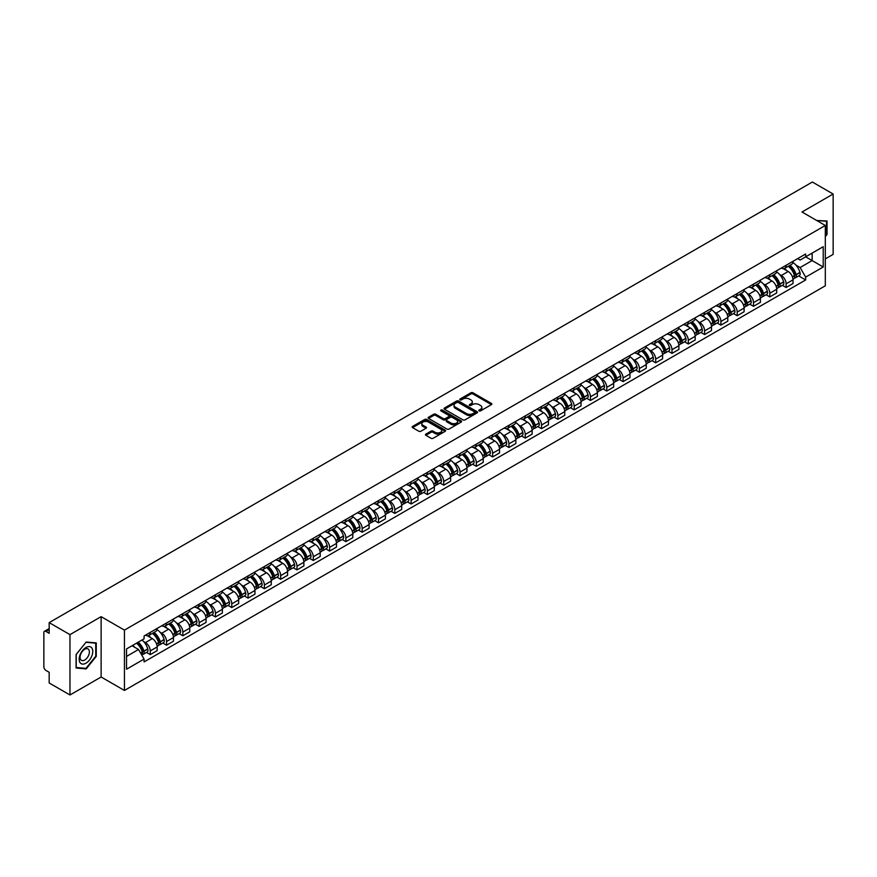 <?xml version="1.0" encoding="UTF-8"?>
<svg xmlns="http://www.w3.org/2000/svg" width="877" height="877" viewBox="0 0 877 877"><rect width="100%" height="100%" fill="white"/><g stroke="black" fill="none" stroke-linecap="round" stroke-linejoin="round"><path stroke-width="1.32" d="M479.083 410.907A1.02 0.581 0 0 0 480.519 410.907L491.416 404.615A1.447 0.833 0 0 0 491.844 404.023A1.447 0.833 0 0 0 491.416 403.431L472.955 392.775A1.447 0.833 0 0 0 470.905 392.775L459.997 399.068A1.02 0.581 0 0 0 461.434 399.89L462.848 399.079A4.648 2.686 0 0 1 469.414 399.079L470.949 399.967A4.648 2.686 0 0 1 472.308 401.863A4.648 2.686 0 0 1 470.949 403.76L469.546 404.571A1.02 0.581 0 0 0 470.982 405.404L472.385 404.593A4.648 2.686 0 0 1 478.952 404.593L480.497 405.481A4.648 2.686 0 0 1 481.857 407.367A4.648 2.686 0 0 1 480.497 409.263L479.083 410.085A1.02 0.581 0 0 0 479.083 410.907L479.083 410.085M425.86 434.115A1.447 0.833 0 0 0 425.444 434.707A1.447 0.833 0 0 0 425.86 435.299L431.045 438.292A1.447 0.833 0 0 0 433.095 438.292L445.198 431.298A1.447 0.833 0 0 0 445.626 430.706A1.447 0.833 0 0 0 445.198 430.114L426.737 419.458A1.447 0.833 0 0 0 424.687 419.458L412.574 426.441A1.447 0.833 0 0 0 412.157 427.033A1.447 0.833 0 0 0 412.574 427.625L418.833 431.243A1.447 0.833 0 0 0 420.883 431.243L426.069 428.25A1.447 0.833 0 0 0 426.496 427.658A1.447 0.833 0 0 0 426.069 427.066L422.966 425.279A3.881 2.236 0 0 1 421.826 423.69A3.881 2.236 0 0 1 424.227 421.618A3.881 2.236 0 0 1 428.458 422.1L440.616 429.127A3.881 2.236 0 0 1 441.745 430.706A3.881 2.236 0 0 1 439.355 432.778A3.881 2.236 0 0 1 435.124 432.295L433.095 431.122A1.447 0.833 0 0 0 431.045 431.122L425.86 434.115L425.86 435.299M124.435 630.114L101.129 616.663L69.974 634.641L49.178 622.626L812.354 182.021L833.15 194.025L802.006 212.004L825.312 225.466L124.435 630.114L124.435 690.451L825.312 285.803L825.312 225.466M462.946 419.875A1.447 0.833 0 0 0 464.996 419.875L477.11 412.881A1.447 0.833 0 0 0 477.526 412.289A1.447 0.833 0 0 0 477.11 411.697L458.638 401.03A1.447 0.833 0 0 0 456.588 401.03L444.486 408.024A1.447 0.833 0 0 0 444.058 408.616A1.447 0.833 0 0 0 444.486 409.208L462.946 419.875M441.35 411.127A1.02 0.581 0 0 1 442.381 411.269L461.138 422.1L449.046 429.083A1.447 0.833 0 0 1 446.996 429.083L428.535 418.417L433.709 415.446L433.709 414.24L428.535 417.233A1.447 0.833 0 0 0 428.108 417.825A1.447 0.833 0 0 0 428.535 418.417L428.535 417.233M433.709 415.446A1.447 0.833 0 0 1 435.759 415.446L435.759 414.24A1.447 0.833 0 0 0 433.709 414.24M435.759 414.24L443.247 418.57A1.447 0.833 0 0 0 445.308 418.57L448.739 416.586A1.447 0.833 0 0 0 449.167 415.994A1.447 0.833 0 0 0 448.739 415.402L440.945 410.896A1.02 0.581 0 0 1 442.381 410.063L461.149 420.905A1.447 0.833 0 0 1 461.576 421.497A1.447 0.833 0 0 1 461.149 422.089L461.149 420.905M69.974 634.641L69.974 694.979L49.178 682.975L49.178 672.297L45.944 670.423A2.96 1.71 -120 0 1 43.85 666.805L43.85 632.646A2.96 1.71 -120 0 1 44.464 631.297L49.178 628.568M825.312 258.89L833.15 254.374L833.15 194.025M69.974 694.979L101.129 677L124.435 690.451M49.178 622.626L49.178 633.315L45.944 631.44A2.96 1.71 -120 0 0 44.464 631.297M786.121 265.292A6.797 3.925 60 0 1 784.707 268.34L791.613 264.361A6.797 3.925 -120 0 0 793.016 261.302M779.576 274.479L781.308 275.488A6.797 3.925 60 0 1 786.121 283.819L793.016 279.829A6.797 3.925 -120 0 0 788.204 271.508L783.271 268.658M793.016 279.829L793.016 283.512L786.121 287.492L782.383 285.332M784.707 268.34A6.797 3.925 60 0 1 781.363 268.033M786.121 283.819L786.121 287.492M769.809 274.698A6.797 3.925 60 0 1 768.405 277.757L775.301 273.777A6.797 3.925 -120 0 0 776.715 270.719M766.07 294.749L769.809 296.908L776.715 292.929L776.715 289.246A6.797 3.925 -120 0 0 771.903 280.914L766.969 278.064M768.405 277.757A6.797 3.925 60 0 1 765.062 277.45M763.264 283.896L765.007 284.904A6.797 3.925 60 0 1 769.809 293.225L769.809 296.908M753.507 284.115A6.797 3.925 60 0 1 752.104 287.174L759 283.183A6.797 3.925 -120 0 0 760.403 280.136M749.769 304.166L753.507 306.325L760.403 302.335L760.403 298.662A6.797 3.925 -120 0 0 755.601 290.331L750.657 287.481M752.104 287.174A6.797 3.925 60 0 1 748.75 286.867M746.963 293.313L748.706 294.31A6.797 3.925 60 0 1 753.507 302.642L753.507 306.325M737.206 293.532A6.797 3.925 60 0 1 735.792 296.579L742.698 292.6A6.797 3.925 -120 0 0 744.102 289.553M733.468 313.571L737.206 315.731L744.102 311.752L744.102 308.068A6.797 3.925 -120 0 0 739.3 299.748L734.356 296.897M735.792 296.579A6.797 3.925 60 0 1 732.448 296.273M730.662 302.718L732.394 303.727A6.797 3.925 60 0 1 737.206 312.059L737.206 315.731M720.905 302.938A6.797 3.925 60 0 1 719.491 305.996L726.386 302.017A6.797 3.925 -120 0 0 727.8 298.958M717.156 322.988L720.905 325.148L727.8 321.168L727.8 317.485A6.797 3.925 -120 0 0 722.988 309.153L718.055 306.303M719.491 305.996A6.797 3.925 60 0 1 716.147 305.689M714.349 312.135L716.092 313.144A6.797 3.925 60 0 1 720.905 321.464L720.905 325.148M704.593 312.355A6.797 3.925 60 0 1 703.19 315.413L710.085 311.423A6.797 3.925 -120 0 0 711.499 308.375M700.855 332.405L704.593 334.565L711.499 330.574L711.499 326.902A6.797 3.925 -120 0 0 706.687 318.57L701.753 315.72M703.19 315.413A6.797 3.925 60 0 1 699.846 315.106M698.048 321.552L699.791 322.55A6.797 3.925 60 0 1 704.593 330.881L704.593 334.565M688.292 321.771A6.797 3.925 60 0 1 686.888 324.819L693.784 320.839A6.797 3.925 -120 0 0 695.187 317.792M684.553 341.811L688.292 343.97L695.187 339.991L695.187 336.308A6.797 3.925 -120 0 0 690.385 327.987L685.441 325.137M686.888 324.819A6.797 3.925 60 0 1 683.534 324.512M681.747 330.958L683.479 331.966A6.797 3.925 60 0 1 688.292 340.298L688.292 343.97M671.99 331.188A6.797 3.925 60 0 1 670.576 334.236L677.482 330.256A6.797 3.925 -120 0 0 678.886 327.198M668.241 351.228L671.99 353.387L678.886 349.408L678.886 345.724A6.797 3.925 -120 0 0 674.073 337.393L669.14 334.543M670.576 334.236A6.797 3.925 60 0 1 667.233 333.929M665.446 340.375L667.178 341.383A6.797 3.925 60 0 1 671.99 349.704L671.99 353.387M655.678 340.594A6.797 3.925 60 0 1 654.275 343.652L661.17 339.662A6.797 3.925 -120 0 0 662.584 336.615M651.94 360.644L655.678 362.804L662.584 358.825L662.584 355.141A6.797 3.925 -120 0 0 657.772 346.81L652.839 343.959M654.275 343.652A6.797 3.925 60 0 1 650.931 343.345M649.133 349.791L650.877 350.789A6.797 3.925 60 0 1 655.678 359.121L655.678 362.804M639.377 350.011A6.797 3.925 60 0 1 637.974 353.058L644.869 349.079A6.797 3.925 -120 0 0 646.272 346.031M635.639 370.05L639.377 372.21L646.272 368.23L646.272 364.547A6.797 3.925 -120 0 0 641.471 356.226L636.527 353.376M637.974 353.058A6.797 3.925 60 0 1 634.619 352.751M632.832 359.208L634.575 360.206A6.797 3.925 60 0 1 639.377 368.537L639.377 372.21M623.076 359.427A6.797 3.925 60 0 1 621.661 362.475L628.568 358.496A6.797 3.925 -120 0 0 629.971 355.437M619.337 379.467L623.076 381.627L629.971 377.647L629.971 373.964A6.797 3.925 -120 0 0 625.169 365.643L620.225 362.782M621.661 362.475A6.797 3.925 60 0 1 618.318 362.168M616.531 368.614L618.263 369.623A6.797 3.925 60 0 1 623.076 377.943L623.076 381.627M606.774 368.833A6.797 3.925 60 0 1 605.36 371.892L612.256 367.901A6.797 3.925 -120 0 0 613.67 364.854M603.025 388.884L606.774 391.043L613.67 387.064L613.67 383.381A6.797 3.925 -120 0 0 608.857 375.049L603.924 372.199M605.36 371.892A6.797 3.925 60 0 1 602.017 371.585M600.219 378.031L601.962 379.028A6.797 3.925 60 0 1 606.774 387.36L606.774 391.043M590.462 378.25A6.797 3.925 60 0 1 589.059 381.298L595.954 377.318A6.797 3.925 -120 0 0 597.358 374.271M586.724 398.301L590.462 400.46L597.369 396.47L597.369 392.786A6.797 3.925 -120 0 0 592.556 384.466L587.623 381.616M589.059 381.298A6.797 3.925 60 0 1 585.715 380.991M583.918 387.448L585.661 388.445A6.797 3.925 60 0 1 590.462 396.777L590.462 400.46M574.161 387.667A6.797 3.925 60 0 1 572.758 390.714L579.653 386.735A6.797 3.925 -120 0 0 581.056 383.677M570.423 407.706L574.161 409.866L581.056 405.887L581.056 402.203A6.797 3.925 -120 0 0 576.255 393.883L571.311 391.032M572.758 390.714A6.797 3.925 60 0 1 569.403 390.408M567.616 396.853L569.348 397.862A6.797 3.925 60 0 1 574.161 406.183L574.161 409.866M557.86 397.073A6.797 3.925 60 0 1 556.446 400.131L563.341 396.141A6.797 3.925 -120 0 0 564.755 393.093M554.111 417.123L557.86 419.283L564.755 415.303L564.755 411.62A6.797 3.925 -120 0 0 559.943 403.288L555.009 400.438M556.446 400.131A6.797 3.925 60 0 1 553.102 399.824M551.304 406.27L553.047 407.279A6.797 3.925 60 0 1 557.86 415.599L557.86 419.283M541.548 406.49A6.797 3.925 60 0 1 540.144 409.537L547.04 405.558A6.797 3.925 -120 0 0 548.454 402.51M537.809 426.54L541.548 428.7L548.454 424.709L548.454 421.037A6.797 3.925 -120 0 0 543.641 412.705L538.708 409.855M540.144 409.537A6.797 3.925 60 0 1 536.801 409.23M535.003 415.687L536.746 416.685A6.797 3.925 60 0 1 541.548 425.016L541.548 428.7M525.246 415.906A6.797 3.925 60 0 1 523.843 418.954L530.738 414.974A6.797 3.925 -120 0 0 532.142 411.916M521.508 435.946L525.246 438.105L532.142 434.126L532.142 430.443A6.797 3.925 -120 0 0 527.34 422.122L522.396 419.272M523.843 418.954A6.797 3.925 60 0 1 520.489 418.647M518.702 425.093L520.445 426.101A6.797 3.925 60 0 1 525.246 434.422L525.246 438.105M508.945 425.312A6.797 3.925 60 0 1 507.531 428.371L514.437 424.38A6.797 3.925 -120 0 0 515.84 421.333M505.207 445.363L508.945 447.522L515.84 443.543L515.84 439.859A6.797 3.925 -120 0 0 511.039 431.528L506.095 428.678M507.531 428.371A6.797 3.925 60 0 1 504.187 428.064M502.4 434.51L504.132 435.518A6.797 3.925 60 0 1 508.945 443.839L508.945 447.522M492.644 434.729A6.797 3.925 60 0 1 491.23 437.776L498.125 433.797A6.797 3.925 -120 0 0 499.539 430.75M488.895 454.779L492.644 456.939L499.539 452.949L499.539 449.276A6.797 3.925 -120 0 0 494.727 440.945L489.794 438.094M491.23 437.776A6.797 3.925 60 0 1 487.886 437.47M486.088 443.926L487.831 444.924A6.797 3.925 60 0 1 492.644 453.256L492.644 456.939M476.332 444.146A6.797 3.925 60 0 1 474.928 447.193L481.824 443.214A6.797 3.925 -120 0 0 483.227 440.155M472.593 464.185L476.332 466.345L483.238 462.365L483.238 458.682A6.797 3.925 -120 0 0 478.425 450.361L473.492 447.511M474.928 447.193A6.797 3.925 60 0 1 471.574 446.886M469.787 453.332L471.53 454.341A6.797 3.925 60 0 1 476.332 462.672L476.332 466.345M460.03 453.552A6.797 3.925 60 0 1 458.627 456.61L465.523 452.62A6.797 3.925 -120 0 0 466.926 449.572M456.292 473.602L460.03 475.762L466.926 471.782L466.926 468.099A6.797 3.925 -120 0 0 462.124 459.767L457.18 456.917M458.627 456.61A6.797 3.925 60 0 1 455.273 456.303M453.486 462.749L455.218 463.758A6.797 3.925 60 0 1 460.03 472.078L460.03 475.762M443.729 462.968A6.797 3.925 60 0 1 442.315 466.016L449.21 462.036A6.797 3.925 -120 0 0 450.625 458.989M439.98 483.019L443.729 485.178L450.625 481.188L450.625 477.516A6.797 3.925 -120 0 0 445.812 469.184L440.879 466.334M442.315 466.016A6.797 3.925 60 0 1 438.971 465.709M437.174 472.166L438.917 473.163A6.797 3.925 60 0 1 443.729 481.495L443.729 485.178M427.417 472.385A6.797 3.925 60 0 1 426.014 475.433L432.909 471.453A6.797 3.925 -120 0 0 434.323 468.395M423.679 492.425L427.417 494.584L434.323 490.605L434.323 486.921A6.797 3.925 -120 0 0 429.511 478.601L424.578 475.751M426.014 475.433A6.797 3.925 60 0 1 422.67 475.126M420.872 481.572L422.615 482.58A6.797 3.925 60 0 1 427.417 490.912L427.417 494.584M411.116 481.791A6.797 3.925 60 0 1 409.712 484.849L416.608 480.859A6.797 3.925 -120 0 0 418.011 477.812M407.377 501.841L411.116 504.001L418.011 500.022L418.011 496.338A6.797 3.925 -120 0 0 413.21 488.007L408.265 485.156M409.712 484.849A6.797 3.925 60 0 1 406.358 484.542M404.571 490.988L406.314 491.997A6.797 3.925 60 0 1 411.116 500.318L411.116 504.001M394.814 491.208A6.797 3.925 60 0 1 393.4 494.255L400.307 490.276A6.797 3.925 -120 0 0 401.71 487.228M391.076 511.258L394.814 513.418L401.71 509.427L401.71 505.755A6.797 3.925 -120 0 0 396.908 497.423L391.964 494.573M393.4 494.255A6.797 3.925 60 0 1 390.057 493.948M388.27 500.405L390.002 501.403A6.797 3.925 60 0 1 394.814 509.734L394.814 513.418M378.513 500.624A6.797 3.925 60 0 1 377.099 503.672L383.994 499.693A6.797 3.925 -120 0 0 385.409 496.634M374.764 520.664L378.513 522.824L385.409 518.844L385.409 515.161A6.797 3.925 -120 0 0 380.596 506.84L375.663 503.99M377.099 503.672A6.797 3.925 60 0 1 373.755 503.365M371.958 509.811L373.701 510.82A6.797 3.925 60 0 1 378.513 519.151L378.513 522.824M362.201 510.03A6.797 3.925 60 0 1 360.798 513.089L367.693 509.109A6.797 3.925 -120 0 0 369.096 506.051M358.463 530.081L362.201 532.24L369.096 528.261L369.096 524.578A6.797 3.925 -120 0 0 364.295 516.246L359.362 513.396M360.798 513.089A6.797 3.925 60 0 1 357.443 512.782M355.656 519.228L357.399 520.236A6.797 3.925 60 0 1 362.201 528.557L362.201 532.24M345.9 519.447A6.797 3.925 60 0 1 344.497 522.495L351.392 518.515A6.797 3.925 -120 0 0 352.795 515.468M342.162 539.498L345.9 541.657L352.795 537.667L352.795 533.994A6.797 3.925 -120 0 0 347.994 525.663L343.05 522.813M344.497 522.495A6.797 3.925 60 0 1 341.142 522.199M339.355 528.645L341.087 529.642A6.797 3.925 60 0 1 345.9 537.974L345.9 541.657M329.599 528.864A6.797 3.925 60 0 1 328.184 531.911L335.08 527.932A6.797 3.925 -120 0 0 336.494 524.874M325.849 548.903L329.599 551.063L336.494 547.084L336.494 543.4A6.797 3.925 -120 0 0 331.681 535.08L326.748 532.229M328.184 531.911A6.797 3.925 60 0 1 324.841 531.605M323.043 538.05L324.786 539.059A6.797 3.925 60 0 1 329.599 547.391L329.599 551.063M313.286 538.27A6.797 3.925 60 0 1 311.883 541.328L318.779 537.349A6.797 3.925 -120 0 0 320.193 534.29M309.548 558.32L313.286 560.48L320.193 556.5L320.193 552.817A6.797 3.925 -120 0 0 315.38 544.485L310.447 541.635M311.883 541.328A6.797 3.925 60 0 1 308.54 541.021M306.742 547.467L308.485 548.476A6.797 3.925 60 0 1 313.286 556.796L313.286 560.48M296.985 547.687A6.797 3.925 60 0 1 295.582 550.745L302.477 546.755A6.797 3.925 -120 0 0 303.88 543.707M293.247 567.737L296.985 569.897L303.88 565.906L303.88 562.234A6.797 3.925 -120 0 0 299.079 553.902L294.135 551.052M295.582 550.745A6.797 3.925 60 0 1 292.227 550.438M290.44 556.884L292.184 557.882A6.797 3.925 60 0 1 296.985 566.213L296.985 569.897M280.684 557.103A6.797 3.925 60 0 1 279.27 560.151L286.176 556.171A6.797 3.925 -120 0 0 287.579 553.124M276.946 577.143L280.684 579.302L287.579 575.323L287.579 571.64A6.797 3.925 -120 0 0 282.767 563.319L277.834 560.469M279.27 560.151A6.797 3.925 60 0 1 275.926 559.844M274.139 566.29L275.871 567.298A6.797 3.925 60 0 1 280.684 575.63L280.684 579.302M264.372 566.509A6.797 3.925 60 0 1 262.968 569.568L269.864 565.588A6.797 3.925 -120 0 0 271.278 562.53M260.633 586.56L264.383 588.719L271.278 584.74L271.278 581.056A6.797 3.925 -120 0 0 266.465 572.725L261.532 569.875M262.968 569.568A6.797 3.925 60 0 1 259.625 569.261M257.827 575.707L259.57 576.715A6.797 3.925 60 0 1 264.383 585.036L264.383 588.719M248.07 575.926A6.797 3.925 60 0 1 246.667 578.984L253.563 574.994A6.797 3.925 -120 0 0 254.966 571.947M244.332 595.976L248.07 598.136L254.966 594.146L254.966 590.473A6.797 3.925 -120 0 0 250.164 582.142L245.231 579.291M246.667 578.984A6.797 3.925 60 0 1 243.313 578.677M241.526 585.123L243.269 586.121A6.797 3.925 60 0 1 248.07 594.453L248.07 598.136M231.769 585.343A6.797 3.925 60 0 1 230.355 588.39L237.261 584.411A6.797 3.925 -120 0 0 238.665 581.363M228.031 605.382L231.769 607.542L238.665 603.562L238.665 599.879A6.797 3.925 -120 0 0 233.863 591.558L228.919 588.708M230.355 588.39A6.797 3.925 60 0 1 227.011 588.083M225.225 594.529L226.957 595.538A6.797 3.925 60 0 1 231.769 603.869L231.769 607.542M215.468 594.759A6.797 3.925 60 0 1 214.054 597.807L220.949 593.828A6.797 3.925 -120 0 0 222.363 590.769M211.719 614.799L215.468 616.959L222.363 612.979L222.363 609.296A6.797 3.925 -120 0 0 217.551 600.964L212.618 598.114M214.054 597.807A6.797 3.925 60 0 1 210.71 597.5M208.912 603.946L210.655 604.955A6.797 3.925 60 0 1 215.468 613.275L215.468 616.959M199.156 604.165A6.797 3.925 60 0 1 197.753 607.224L204.648 603.233A6.797 3.925 -120 0 0 206.062 600.186M195.418 624.216L199.156 626.375L206.062 622.396L206.062 618.713A6.797 3.925 -120 0 0 201.25 610.381L196.316 607.531M197.753 607.224A6.797 3.925 60 0 1 194.409 606.917M192.611 613.363L194.354 614.36A6.797 3.925 60 0 1 199.156 622.692L199.156 626.375M182.855 613.582A6.797 3.925 60 0 1 181.451 616.63L188.347 612.65A6.797 3.925 -120 0 0 189.75 609.603M179.116 633.622L182.855 635.781L189.75 631.802L189.75 628.118A6.797 3.925 -120 0 0 184.948 619.798L180.004 616.948M181.451 616.63A6.797 3.925 60 0 1 178.097 616.323M176.31 622.78L178.053 623.777A6.797 3.925 60 0 1 182.855 632.109L182.855 635.781M166.553 622.999A6.797 3.925 60 0 1 165.139 626.046L172.045 622.067A6.797 3.925 -120 0 0 173.449 619.009M162.815 643.038L166.553 645.198L173.449 641.219L173.449 637.535A6.797 3.925 -120 0 0 168.636 629.204L163.703 626.353M165.139 626.046A6.797 3.925 60 0 1 161.796 625.739M160.009 632.185L161.741 633.194A6.797 3.925 60 0 1 166.553 641.515L166.553 645.198M150.241 632.405A6.797 3.925 60 0 1 148.838 635.463L155.733 631.473A6.797 3.925 -120 0 0 157.147 628.425M146.503 652.455L150.252 654.615L157.147 650.635L157.147 646.952A6.797 3.925 -120 0 0 152.335 638.62L147.402 635.77M148.838 635.463A6.797 3.925 60 0 1 145.494 635.156M143.696 641.602L145.439 642.6A6.797 3.925 60 0 1 150.252 650.931L150.252 654.615M797.664 258.627L800.12 260.041L823.218 246.7L812.146 253.102L812.146 260.579L800.12 267.518L795.877 265.073M126.518 656.424L138.544 649.484L144.08 659.076L126.518 669.217L126.518 648.936L144.08 638.807L144.08 635.968L805.667 254.001L805.667 256.84L823.218 266.981L805.667 277.121L800.12 267.518M823.218 246.7L823.218 266.981M144.08 659.076L144.08 661.916L805.667 279.949L805.667 277.121M825.312 236.593L827.033 234.455L827.033 221.004L816.651 220.467L826.518 221.278L826.518 234.302L825.312 235.803M101.129 616.663L101.129 677M76.091 668L86.176 668.91L96.262 656.358L96.262 642.907L86.176 642.008L76.091 654.56L76.091 668M138.544 649.484L132.065 645.746M798.684 275.926L805.667 279.949M85.113 668.285L86.176 668.91M479.489 411.05L480.497 410.469A4.648 2.686 0 0 0 481.857 408.583L481.857 407.367M472.308 401.863L472.308 403.069A4.648 2.686 0 0 1 470.949 404.966L469.951 405.547M491.416 403.431L491.416 404.615L472.955 393.981A1.447 0.833 0 0 0 470.905 393.981L460.403 400.033M477.11 411.697L477.11 412.881L458.638 402.236A1.447 0.833 0 0 0 456.588 402.236L444.507 409.219M474.545 412.705A1.02 0.581 0 0 0 474.545 411.872L458.331 402.51A1.02 0.581 0 0 0 456.895 402.51L455.404 403.376A4.648 2.686 0 0 0 454.045 405.273A4.648 2.686 0 0 0 455.404 407.169L466.487 413.56A4.648 2.686 0 0 0 473.054 413.56L474.545 412.705L474.545 413.911A1.02 0.581 0 0 0 474.841 413.495L474.841 412.289M454.045 405.273L454.045 406.479A4.648 2.686 0 0 0 455.404 408.375L455.404 407.169M474.545 413.911L473.054 414.766A4.648 2.686 0 0 1 466.487 414.766L455.404 408.375M435.759 415.446L443.247 419.776A1.447 0.833 0 0 0 445.308 419.776L448.739 417.792A1.447 0.833 0 0 0 449.167 417.2L449.167 415.994M451.019 423.054A3.881 2.236 0 0 0 455.251 423.536A3.881 2.236 0 0 0 457.651 421.464A3.881 2.236 0 0 0 456.511 419.886L452.225 417.408A1.447 0.833 0 0 0 450.175 417.408L446.744 419.392A1.447 0.833 0 0 0 446.316 419.984A1.447 0.833 0 0 0 446.744 420.576L451.019 423.054L451.019 424.26A3.881 2.236 0 0 0 455.251 424.742A3.881 2.236 0 0 0 457.651 422.67L457.651 421.464M446.316 419.984L446.316 421.19A1.447 0.833 0 0 0 446.744 421.782L446.744 420.576M451.019 424.26L446.744 421.782M441.745 430.706L441.745 431.912A3.881 2.236 0 0 1 439.355 433.983A3.881 2.236 0 0 1 435.124 433.501L433.095 432.328A1.447 0.833 0 0 0 431.045 432.328L425.882 435.31M421.826 423.69L421.826 424.896A3.881 2.236 0 0 0 422.966 426.485L422.966 425.279M426.069 427.066L426.069 428.25L422.966 426.485M445.198 430.114L445.198 431.298L426.737 420.664A1.447 0.833 0 0 0 424.687 420.664L412.596 427.636L412.574 426.441M788.686 266.049A9.307 5.372 60 0 1 788.73 266.071A9.307 5.372 60 0 1 794.858 274.435L794.913 274.622A1.809 1.041 60 0 1 794.628 276.047A1.809 1.041 60 0 1 794.584 276.069M788.28 266.279A11.237 6.49 60 0 1 794.452 275.553L794.507 275.74A3.727 2.16 60 0 1 793.915 278.678L792.983 279.215M794.551 277.845A3.727 2.16 -120 0 0 795.592 277.713A3.727 2.16 -120 0 0 796.173 274.775L796.119 274.589A11.237 6.49 -120 0 0 789.947 265.314M792.874 262.497A11.237 6.49 60 0 1 799.934 272.385L799.988 272.572A3.727 2.16 60 0 1 799.407 275.51L795.592 277.713M784.444 268.472A11.237 6.49 60 0 1 786.79 270.686M792.249 270.708L793.685 271.53M825.871 220.894L826.518 221.278M91.855 648.015A9.603 5.547 120 0 0 82.57 650.504A9.603 5.547 120 0 0 80.081 662.661A9.603 5.547 120 0 0 89.366 660.173A9.603 5.547 120 0 0 91.855 648.015M88.763 649.616A6.577 3.793 120 0 0 88.018 648.925A6.577 3.793 120 0 0 81.901 651.995A6.577 3.793 120 0 0 80.706 659.636A6.577 3.793 120 0 0 81.44 660.315A6.577 3.793 120 0 0 87.568 657.246A6.577 3.793 120 0 0 88.763 649.616M85.968 668.362L76.2 667.496L76.2 654.461L85.968 642.304L95.746 643.181L95.746 656.204L85.968 668.362M95.1 642.808L95.746 643.181M772.385 275.466A9.307 5.372 60 0 1 772.429 275.488A9.307 5.372 60 0 1 778.557 283.841L778.612 284.038A1.809 1.041 60 0 1 778.327 285.463A1.809 1.041 60 0 1 778.283 285.485M771.968 275.696A11.237 6.49 60 0 1 778.14 284.959L778.206 285.157A3.727 2.16 60 0 1 777.614 288.084L776.682 288.621M778.25 287.261A3.727 2.16 -120 0 0 779.28 287.119A3.727 2.16 -120 0 0 779.872 284.192L779.817 283.995A11.237 6.49 -120 0 0 773.646 274.731M776.573 271.914A11.237 6.49 60 0 1 783.632 281.802L783.687 281.988A3.727 2.16 60 0 1 783.095 284.915L779.28 287.119M768.142 277.888A11.237 6.49 60 0 1 770.488 280.103M775.948 280.114L777.384 280.947M756.073 284.872A9.307 5.372 60 0 1 756.127 284.904A9.307 5.372 60 0 1 762.245 293.258L762.299 293.455A1.809 1.041 60 0 1 762.014 294.869A1.809 1.041 60 0 1 761.981 294.891M755.667 285.113A11.237 6.49 60 0 1 761.839 294.376L761.894 294.573A3.727 2.16 60 0 1 761.302 297.5L760.381 298.037M761.949 296.678A3.727 2.16 -120 0 0 762.979 296.536A3.727 2.16 -120 0 0 763.571 293.609L763.516 293.411A11.237 6.49 -120 0 0 757.344 284.148M760.271 281.331A11.237 6.49 60 0 1 767.331 291.208L767.386 291.405A3.727 2.16 60 0 1 766.794 294.332L762.979 296.536M751.841 287.294A11.237 6.49 60 0 1 754.187 289.509M759.646 289.531L761.072 290.353M739.771 294.288A9.307 5.372 60 0 1 739.815 294.31A9.307 5.372 60 0 1 745.943 302.675L745.998 302.861A1.809 1.041 60 0 1 745.713 304.286A1.809 1.041 60 0 1 745.669 304.308M739.366 294.519A11.237 6.49 60 0 1 745.538 303.793L745.593 303.979A3.727 2.16 60 0 1 745.001 306.917L744.08 307.454M745.636 306.084A3.727 2.16 -120 0 0 746.678 305.952A3.727 2.16 -120 0 0 747.259 303.014L747.204 302.828A11.237 6.49 -120 0 0 741.032 293.554M743.959 290.736A11.237 6.49 60 0 1 751.019 300.625L751.074 300.811A3.727 2.16 60 0 1 750.493 303.749L746.678 305.952M735.529 296.711A11.237 6.49 60 0 1 737.875 298.925M743.334 298.947L744.77 299.77M723.47 303.705A9.307 5.372 60 0 1 723.514 303.727A9.307 5.372 60 0 1 729.642 312.08L729.697 312.278A1.809 1.041 60 0 1 729.412 313.703A1.809 1.041 60 0 1 729.368 313.725M723.065 303.935A11.237 6.49 60 0 1 729.236 313.21L729.291 313.396A3.727 2.16 60 0 1 728.699 316.323L727.767 316.86M729.335 315.501A3.727 2.16 -120 0 0 730.366 315.358A3.727 2.16 -120 0 0 730.958 312.431L730.903 312.234A11.237 6.49 -120 0 0 724.731 302.971M727.658 300.153A11.237 6.49 60 0 1 734.718 310.041L734.773 310.228A3.727 2.16 60 0 1 734.181 313.155L730.366 315.358M719.228 306.128A11.237 6.49 60 0 1 721.574 308.342M727.033 308.353L728.469 309.186M707.158 313.111A9.307 5.372 60 0 1 707.213 313.144A9.307 5.372 60 0 1 713.341 321.497L713.396 321.695A1.809 1.041 60 0 1 713.1 323.109A1.809 1.041 60 0 1 713.067 323.131M706.752 313.352A11.237 6.49 60 0 1 712.924 322.615L712.979 322.813A3.727 2.16 60 0 1 712.398 325.74L711.466 326.277M713.034 324.918A3.727 2.16 -120 0 0 714.064 324.775A3.727 2.16 -120 0 0 714.656 321.848L714.602 321.651A11.237 6.49 -120 0 0 708.43 312.387M711.357 309.57A11.237 6.49 60 0 1 718.416 319.447L718.471 319.645A3.727 2.16 60 0 1 717.879 322.572L714.064 324.775M702.926 315.534A11.237 6.49 60 0 1 705.272 317.748M710.732 317.77L712.168 318.592M690.857 322.528A9.307 5.372 60 0 1 690.901 322.55A9.307 5.372 60 0 1 697.029 330.914L697.083 331.1A1.809 1.041 60 0 1 696.798 332.526A1.809 1.041 60 0 1 696.755 332.547M690.451 322.758A11.237 6.49 60 0 1 696.623 332.032L696.678 332.219A3.727 2.16 60 0 1 696.086 335.157L695.165 335.694M696.733 334.334A3.727 2.16 -120 0 0 697.763 334.192A3.727 2.16 -120 0 0 698.355 331.254L698.3 331.067A11.237 6.49 -120 0 0 692.117 321.793M695.044 318.976A11.237 6.49 60 0 1 702.115 328.864L702.17 329.061A3.727 2.16 60 0 1 701.578 331.988L697.763 334.192M686.614 324.95A11.237 6.49 60 0 1 688.96 327.165M694.431 327.187L695.856 328.009M674.556 331.945A9.307 5.372 60 0 1 674.599 331.966A9.307 5.372 60 0 1 680.727 340.32L680.782 340.517A1.809 1.041 60 0 1 680.497 341.942A1.809 1.041 60 0 1 680.453 341.964M674.15 332.175A11.237 6.49 60 0 1 680.322 341.449L680.377 341.635A3.727 2.16 60 0 1 679.785 344.562L678.853 345.099M680.42 343.74A3.727 2.16 -120 0 0 681.462 343.598A3.727 2.16 -120 0 0 682.043 340.671L681.988 340.473A11.237 6.49 -120 0 0 675.816 331.21M678.743 328.393A11.237 6.49 60 0 1 685.803 338.281L685.858 338.467A3.727 2.16 60 0 1 685.277 341.394L681.462 343.598M670.313 334.367A11.237 6.49 60 0 1 672.659 336.582M678.118 336.593L679.554 337.426M658.254 341.35A9.307 5.372 60 0 1 658.298 341.383A9.307 5.372 60 0 1 664.426 349.737L664.481 349.934A1.809 1.041 60 0 1 664.196 351.348A1.809 1.041 60 0 1 664.152 351.37M657.838 341.591A11.237 6.49 60 0 1 664.01 350.855L664.064 351.052A3.727 2.16 60 0 1 663.483 353.979L662.552 354.516M664.119 353.157A3.727 2.16 -120 0 0 665.15 353.014A3.727 2.16 -120 0 0 665.742 350.087L665.687 349.89A11.237 6.49 -120 0 0 659.515 340.627M662.442 337.809A11.237 6.49 60 0 1 669.502 347.687L669.557 347.884A3.727 2.16 60 0 1 668.965 350.811L665.15 353.014M654.012 343.784A11.237 6.49 60 0 1 656.358 345.998M661.817 346.009L663.253 346.832M641.942 350.767A9.307 5.372 60 0 1 641.986 350.789A9.307 5.372 60 0 1 648.114 359.153L648.169 359.34A1.809 1.041 60 0 1 647.884 360.765A1.809 1.041 60 0 1 647.851 360.787M641.536 350.997A11.237 6.49 60 0 1 647.708 360.272L647.763 360.469A3.727 2.16 60 0 1 647.171 363.396L646.25 363.933M647.818 362.574A3.727 2.16 -120 0 0 648.848 362.431A3.727 2.16 -120 0 0 649.44 359.493L649.386 359.307A11.237 6.49 -120 0 0 643.214 350.033M646.141 347.215A11.237 6.49 60 0 1 653.201 357.103L653.255 357.301A3.727 2.16 60 0 1 652.663 360.228L648.848 362.431M637.711 353.19A11.237 6.49 60 0 1 640.057 355.404M645.516 355.426L646.941 356.248M625.641 360.184A9.307 5.372 60 0 1 625.685 360.206A9.307 5.372 60 0 1 631.813 368.559L631.868 368.757A1.809 1.041 60 0 1 631.583 370.182A1.809 1.041 60 0 1 631.539 370.204M625.235 360.414A11.237 6.49 60 0 1 631.407 369.688L631.462 369.875A3.727 2.16 60 0 1 630.87 372.813L629.938 373.339M631.506 371.98A3.727 2.16 -120 0 0 632.547 371.837A3.727 2.16 -120 0 0 633.128 368.91L633.073 368.724A11.237 6.49 -120 0 0 626.902 359.449M629.829 356.632A11.237 6.49 60 0 1 636.888 366.52L636.943 366.707A3.727 2.16 60 0 1 636.362 369.645L632.547 371.837M621.398 362.607A11.237 6.49 60 0 1 623.744 364.821M629.204 364.832L630.64 365.665M609.34 369.59A9.307 5.372 60 0 1 609.383 369.623A9.307 5.372 60 0 1 615.511 377.976L615.566 378.173A1.809 1.041 60 0 1 615.281 379.588A1.809 1.041 60 0 1 615.237 379.609M608.923 369.831A11.237 6.49 60 0 1 615.106 379.094L615.161 379.292A3.727 2.16 60 0 1 614.569 382.219L613.637 382.756M615.205 381.396A3.727 2.16 -120 0 0 616.235 381.254A3.727 2.16 -120 0 0 616.827 378.327L616.772 378.13A11.237 6.49 -120 0 0 610.6 368.866M613.527 366.049A11.237 6.49 60 0 1 620.587 375.926L620.642 376.123A3.727 2.16 60 0 1 620.05 379.05L616.235 381.254M605.097 372.023A11.237 6.49 60 0 1 607.443 374.238M612.902 374.249L614.338 375.071M593.027 379.007A9.307 5.372 60 0 1 593.082 379.028A9.307 5.372 60 0 1 599.21 387.393L599.265 387.579A1.809 1.041 60 0 1 598.969 389.004A1.809 1.041 60 0 1 598.936 389.026M592.622 379.237A11.237 6.49 60 0 1 598.794 388.511L598.848 388.708A3.727 2.16 60 0 1 598.267 391.635L597.336 392.172M598.903 390.813A3.727 2.16 -120 0 0 599.934 390.671A3.727 2.16 -120 0 0 600.526 387.733L600.471 387.546A11.237 6.49 -120 0 0 594.299 378.272M597.226 375.466A11.237 6.49 60 0 1 604.286 385.343L604.341 385.54A3.727 2.16 60 0 1 603.749 388.467L599.934 390.671M588.796 381.429A11.237 6.49 60 0 1 591.142 383.644M596.601 383.666L598.037 384.488M576.726 388.423A9.307 5.372 60 0 1 576.77 388.445A9.307 5.372 60 0 1 582.898 396.799L582.953 396.996A1.809 1.041 60 0 1 582.668 398.421A1.809 1.041 60 0 1 582.624 398.443M576.321 388.654A11.237 6.49 60 0 1 582.492 397.928L582.547 398.114A3.727 2.16 60 0 1 581.955 401.052L581.034 401.578M582.591 400.219A3.727 2.16 -120 0 0 583.633 400.076A3.727 2.16 -120 0 0 584.225 397.149L584.17 396.963A11.237 6.49 -120 0 0 577.987 387.689M580.914 384.871A11.237 6.49 60 0 1 587.985 394.76L588.039 394.946A3.727 2.16 60 0 1 587.447 397.884L583.633 400.076M572.484 390.846A11.237 6.49 60 0 1 574.83 393.06M580.3 393.071L581.725 393.905M560.425 397.829A9.307 5.372 60 0 1 560.469 397.862A9.307 5.372 60 0 1 566.597 406.215L566.652 406.413A1.809 1.041 60 0 1 566.367 407.827A1.809 1.041 60 0 1 566.323 407.849M560.019 398.07A11.237 6.49 60 0 1 566.191 407.334L566.246 407.531A3.727 2.16 60 0 1 565.654 410.458L564.722 410.995M566.29 409.636A3.727 2.16 -120 0 0 567.331 409.493A3.727 2.16 -120 0 0 567.912 406.566L567.857 406.369A11.237 6.49 -120 0 0 561.686 397.106M564.613 394.288A11.237 6.49 60 0 1 571.672 404.165L571.727 404.363A3.727 2.16 60 0 1 571.146 407.29L567.331 409.493M556.182 400.263A11.237 6.49 60 0 1 558.528 402.477M563.988 402.488L565.424 403.31M544.113 407.246A9.307 5.372 60 0 1 544.168 407.279A9.307 5.372 60 0 1 550.296 415.632L550.35 415.819A1.809 1.041 60 0 1 550.065 417.244A1.809 1.041 60 0 1 550.022 417.266M543.707 407.487A11.237 6.49 60 0 1 549.879 416.75L549.934 416.948A3.727 2.16 60 0 1 549.353 419.875L548.421 420.412M549.989 419.053A3.727 2.16 -120 0 0 551.019 418.91A3.727 2.16 -120 0 0 551.611 415.983L551.556 415.786A11.237 6.49 -120 0 0 545.384 406.511M548.311 403.705A11.237 6.49 60 0 1 555.371 413.582L555.426 413.78A3.727 2.16 60 0 1 554.834 416.707L551.019 418.91M539.881 409.669A11.237 6.49 60 0 1 542.227 411.883M547.687 411.905L549.123 412.727M527.811 416.663A9.307 5.372 60 0 1 527.855 416.685A9.307 5.372 60 0 1 533.983 425.038L534.038 425.235A1.809 1.041 60 0 1 533.753 426.66A1.809 1.041 60 0 1 533.72 426.682M527.406 416.893A11.237 6.49 60 0 1 533.578 426.167L533.633 426.354A3.727 2.16 60 0 1 533.041 429.291L532.12 429.818M533.687 428.458A3.727 2.16 -120 0 0 534.718 428.327A3.727 2.16 -120 0 0 535.31 425.389L535.255 425.202A11.237 6.49 -120 0 0 529.083 415.928M531.999 413.111A11.237 6.49 60 0 1 539.07 422.999L539.125 423.185A3.727 2.16 60 0 1 538.533 426.123L534.718 428.327M523.58 419.085A11.237 6.49 60 0 1 525.926 421.3M531.385 421.311L532.81 422.144M511.51 426.069A9.307 5.372 60 0 1 511.554 426.101A9.307 5.372 60 0 1 517.682 434.455L517.737 434.652A1.809 1.041 60 0 1 517.452 436.066A1.809 1.041 60 0 1 517.408 436.088M511.105 426.31A11.237 6.49 60 0 1 517.277 435.573L517.331 435.77A3.727 2.16 60 0 1 516.739 438.697L515.808 439.234M517.375 437.875A3.727 2.16 -120 0 0 518.417 437.733A3.727 2.16 -120 0 0 518.998 434.806L518.943 434.608A11.237 6.49 -120 0 0 512.771 425.345M515.698 422.528A11.237 6.49 60 0 1 522.758 432.405L522.813 432.602A3.727 2.16 60 0 1 522.232 435.529L518.417 437.733M507.268 428.502A11.237 6.49 60 0 1 509.614 430.717M515.073 430.728L516.509 431.55M495.209 435.485A9.307 5.372 60 0 1 495.253 435.518A9.307 5.372 60 0 1 501.381 443.872L501.436 444.058A1.809 1.041 60 0 1 501.151 445.483A1.809 1.041 60 0 1 501.107 445.505M494.792 435.726A11.237 6.49 60 0 1 500.975 444.99L501.03 445.187A3.727 2.16 60 0 1 500.438 448.114L499.506 448.651M501.074 447.292A3.727 2.16 -120 0 0 502.104 447.149A3.727 2.16 -120 0 0 502.696 444.222L502.642 444.025A11.237 6.49 -120 0 0 496.47 434.751M499.397 431.944A11.237 6.49 60 0 1 506.457 441.822L506.511 442.019A3.727 2.16 60 0 1 505.919 444.946L502.104 447.149M490.967 437.908A11.237 6.49 60 0 1 493.312 440.122M498.772 440.144L500.208 440.967M478.897 444.902A9.307 5.372 60 0 1 478.952 444.924A9.307 5.372 60 0 1 485.08 453.277L485.134 453.475A1.809 1.041 60 0 1 484.838 454.9A1.809 1.041 60 0 1 484.806 454.922M478.491 445.132A11.237 6.49 60 0 1 484.663 454.407L484.718 454.593A3.727 2.16 60 0 1 484.137 457.531L483.205 458.057M484.773 456.698A3.727 2.16 -120 0 0 485.803 456.566A3.727 2.16 -120 0 0 486.395 453.628L486.34 453.442A11.237 6.49 -120 0 0 480.168 444.168M483.095 441.35A11.237 6.49 60 0 1 490.155 451.238L490.21 451.425A3.727 2.16 60 0 1 489.618 454.363L485.803 456.566M474.665 447.325A11.237 6.49 60 0 1 477.011 449.539M482.471 449.55L483.907 450.383M462.596 454.308A9.307 5.372 60 0 1 462.639 454.341A9.307 5.372 60 0 1 468.767 462.694L468.822 462.892A1.809 1.041 60 0 1 468.537 464.306A1.809 1.041 60 0 1 468.493 464.328M462.19 454.549A11.237 6.49 60 0 1 468.362 463.812L468.417 464.01A3.727 2.16 60 0 1 467.825 466.937L466.904 467.474M468.461 466.115A3.727 2.16 -120 0 0 469.502 465.972A3.727 2.16 -120 0 0 470.094 463.045L470.039 462.848A11.237 6.49 -120 0 0 463.856 453.584M466.783 450.767A11.237 6.49 60 0 1 473.854 460.644L473.909 460.842A3.727 2.16 60 0 1 473.317 463.769L469.502 465.972M458.353 456.742A11.237 6.49 60 0 1 460.699 458.956M466.169 458.967L467.594 459.8M446.294 463.725A9.307 5.372 60 0 1 446.338 463.758A9.307 5.372 60 0 1 452.466 472.111L452.521 472.297A1.809 1.041 60 0 1 452.236 473.723A1.809 1.041 60 0 1 452.192 473.744M445.889 463.966A11.237 6.49 60 0 1 452.061 473.229L452.115 473.427A3.727 2.16 60 0 1 451.523 476.354L450.592 476.891M452.159 475.531A3.727 2.16 -120 0 0 453.201 475.389A3.727 2.16 -120 0 0 453.782 472.462L453.727 472.264A11.237 6.49 -120 0 0 447.555 463.001M450.482 460.184A11.237 6.49 60 0 1 457.542 470.061L457.597 470.258A3.727 2.16 60 0 1 457.005 473.185L453.201 475.389M442.052 466.147A11.237 6.49 60 0 1 444.398 468.362M449.857 468.384L451.293 469.206M429.982 473.142A9.307 5.372 60 0 1 430.037 473.163A9.307 5.372 60 0 1 436.165 481.517L436.22 481.714A1.809 1.041 60 0 1 435.935 483.139A1.809 1.041 60 0 1 435.891 483.161M429.577 473.372A11.237 6.49 60 0 1 435.748 482.646L435.803 482.832A3.727 2.16 60 0 1 435.222 485.77L434.29 486.307M435.858 484.937A3.727 2.16 -120 0 0 436.889 484.806A3.727 2.16 -120 0 0 437.48 481.868L437.426 481.681A11.237 6.49 -120 0 0 431.254 472.407M434.181 469.59A11.237 6.49 60 0 1 441.241 479.478L441.295 479.664A3.727 2.16 60 0 1 440.703 482.602L436.889 484.806M425.751 475.564A11.237 6.49 60 0 1 428.097 477.779M433.556 477.79L434.992 478.623M413.681 482.547A9.307 5.372 60 0 1 413.725 482.58A9.307 5.372 60 0 1 419.853 490.934L419.908 491.131A1.809 1.041 60 0 1 419.623 492.545A1.809 1.041 60 0 1 419.59 492.567M413.275 482.788A11.237 6.49 60 0 1 419.447 492.052L419.502 492.249A3.727 2.16 60 0 1 418.91 495.176L417.989 495.713M419.557 494.354A3.727 2.16 -120 0 0 420.587 494.211A3.727 2.16 -120 0 0 421.179 491.284L421.124 491.087A11.237 6.49 -120 0 0 414.953 481.824M417.869 479.006A11.237 6.49 60 0 1 424.939 488.884L424.994 489.081A3.727 2.16 60 0 1 424.402 492.008L420.587 494.211M409.449 484.981A11.237 6.49 60 0 1 411.795 487.195M417.255 487.206L418.68 488.04M397.38 491.964A9.307 5.372 60 0 1 397.424 491.997A9.307 5.372 60 0 1 403.552 500.35L403.606 500.537A1.809 1.041 60 0 1 403.321 501.962A1.809 1.041 60 0 1 403.277 501.984M396.974 492.205A11.237 6.49 60 0 1 403.146 501.469L403.201 501.666A3.727 2.16 60 0 1 402.609 504.593L401.677 505.13M403.245 503.771A3.727 2.16 -120 0 0 404.286 503.628A3.727 2.16 -120 0 0 404.867 500.701L404.812 500.504A11.237 6.49 -120 0 0 398.64 491.241M401.567 488.423A11.237 6.49 60 0 1 408.627 498.3L408.682 498.498A3.727 2.16 60 0 1 408.101 501.425L404.286 503.628M393.137 494.387A11.237 6.49 60 0 1 395.483 496.601M400.942 496.623L402.379 497.445M381.078 501.381A9.307 5.372 60 0 1 381.122 501.403A9.307 5.372 60 0 1 387.25 509.767L387.305 509.954A1.809 1.041 60 0 1 387.02 511.379A1.809 1.041 60 0 1 386.976 511.401M380.662 501.611A11.237 6.49 60 0 1 386.845 510.885L386.9 511.072A3.727 2.16 60 0 1 386.308 514.01L385.376 514.547M386.943 513.177A3.727 2.16 -120 0 0 387.974 513.045A3.727 2.16 -120 0 0 388.566 510.107L388.511 509.921A11.237 6.49 -120 0 0 382.339 500.646M385.266 497.829A11.237 6.49 60 0 1 392.326 507.717L392.381 507.904A3.727 2.16 60 0 1 391.789 510.842L387.974 513.045M376.836 503.804A11.237 6.49 60 0 1 379.182 506.018M384.641 506.029L386.077 506.862M364.766 510.798A9.307 5.372 60 0 1 364.821 510.82A9.307 5.372 60 0 1 370.949 519.173L371.004 519.37A1.809 1.041 60 0 1 370.708 520.785A1.809 1.041 60 0 1 370.675 520.806M364.361 511.028A11.237 6.49 60 0 1 370.532 520.291L370.587 520.489A3.727 2.16 60 0 1 370.006 523.416L369.074 523.953M370.642 522.593A3.727 2.16 -120 0 0 371.673 522.451A3.727 2.16 -120 0 0 372.265 519.524L372.21 519.327A11.237 6.49 -120 0 0 366.038 510.063M368.965 507.246A11.237 6.49 60 0 1 376.025 517.123L376.08 517.32A3.727 2.16 60 0 1 375.488 520.247L371.673 522.451M360.535 513.22A11.237 6.49 60 0 1 362.881 515.435M368.34 515.446L369.776 516.279M348.465 520.204A9.307 5.372 60 0 1 348.509 520.236A9.307 5.372 60 0 1 354.637 528.59L354.692 528.776A1.809 1.041 60 0 1 354.407 530.201A1.809 1.041 60 0 1 354.363 530.223M348.059 520.445A11.237 6.49 60 0 1 354.231 529.708L354.286 529.905A3.727 2.16 60 0 1 353.694 532.832L352.773 533.369M354.33 532.01A3.727 2.16 -120 0 0 355.371 531.868A3.727 2.16 -120 0 0 355.963 528.941L355.909 528.743A11.237 6.49 -120 0 0 349.726 519.48M352.653 516.663A11.237 6.49 60 0 1 359.723 526.54L359.778 526.737A3.727 2.16 60 0 1 359.186 529.664L355.371 531.868M344.222 522.626A11.237 6.49 60 0 1 346.568 524.841M352.039 524.863L353.464 525.685M332.164 529.62A9.307 5.372 60 0 1 332.208 529.642A9.307 5.372 60 0 1 338.336 538.007L338.39 538.193A1.809 1.041 60 0 1 338.105 539.618A1.809 1.041 60 0 1 338.062 539.64M331.758 529.851A11.237 6.49 60 0 1 337.93 539.125L337.985 539.311A3.727 2.16 60 0 1 337.393 542.249L336.461 542.786M338.029 541.416A3.727 2.16 -120 0 0 339.059 541.284A3.727 2.16 -120 0 0 339.651 538.346L339.596 538.16A11.237 6.49 -120 0 0 333.424 528.886M336.351 526.068A11.237 6.49 60 0 1 343.411 535.957L343.466 536.143A3.727 2.16 60 0 1 342.874 539.081L339.059 541.284M327.921 532.043A11.237 6.49 60 0 1 330.267 534.257M335.727 534.268L337.163 535.102M315.852 539.037A9.307 5.372 60 0 1 315.906 539.059A9.307 5.372 60 0 1 322.034 547.412L322.089 547.61A1.809 1.041 60 0 1 321.804 549.035A1.809 1.041 60 0 1 321.76 549.046M315.446 539.267A11.237 6.49 60 0 1 321.618 548.531L321.673 548.728A3.727 2.16 60 0 1 321.092 551.655L320.16 552.192M321.727 550.833A3.727 2.16 -120 0 0 322.758 550.69A3.727 2.16 -120 0 0 323.35 547.763L323.295 547.566A11.237 6.49 -120 0 0 317.123 538.303M320.05 535.485A11.237 6.49 60 0 1 327.11 545.362L327.165 545.56A3.727 2.16 60 0 1 326.573 548.487L322.758 550.69M311.62 541.46A11.237 6.49 60 0 1 313.966 543.674M319.425 543.685L320.861 544.518M299.55 548.443A9.307 5.372 60 0 1 299.594 548.476A9.307 5.372 60 0 1 305.722 556.829L305.777 557.027A1.809 1.041 60 0 1 305.492 558.441A1.809 1.041 60 0 1 305.459 558.463M299.145 548.684A11.237 6.49 60 0 1 305.317 557.947L305.371 558.145A3.727 2.16 60 0 1 304.779 561.072L303.859 561.609M305.426 560.25A3.727 2.16 -120 0 0 306.457 560.107A3.727 2.16 -120 0 0 307.049 557.18L306.994 556.983A11.237 6.49 -120 0 0 300.822 547.719M303.738 544.902A11.237 6.49 60 0 1 310.809 554.779L310.864 554.977A3.727 2.16 60 0 1 310.272 557.904L306.457 560.107M295.319 550.866A11.237 6.49 60 0 1 297.665 553.08M303.124 553.102L304.549 553.924M283.249 557.86A9.307 5.372 60 0 1 283.293 557.882A9.307 5.372 60 0 1 289.421 566.246L289.476 566.432A1.809 1.041 60 0 1 289.191 567.857A1.809 1.041 60 0 1 289.147 567.879M282.843 558.09A11.237 6.49 60 0 1 289.015 567.364L289.07 567.551A3.727 2.16 60 0 1 288.478 570.488L287.546 571.026M289.114 569.655A3.727 2.16 -120 0 0 290.155 569.524A3.727 2.16 -120 0 0 290.736 566.586L290.682 566.399A11.237 6.49 -120 0 0 284.51 557.125M287.437 554.308A11.237 6.49 60 0 1 294.497 564.196L294.551 564.382A3.727 2.16 60 0 1 293.97 567.32L290.155 569.524M279.007 560.282A11.237 6.49 60 0 1 281.353 562.497M286.812 562.519L288.248 563.341M266.948 567.276A9.307 5.372 60 0 1 266.992 567.298A9.307 5.372 60 0 1 273.12 575.652L273.175 575.849A1.809 1.041 60 0 1 272.89 577.274A1.809 1.041 60 0 1 272.846 577.296M266.531 567.507A11.237 6.49 60 0 1 272.714 576.781L272.769 576.967A3.727 2.16 60 0 1 272.177 579.894L271.245 580.431M272.813 579.072A3.727 2.16 -120 0 0 273.843 578.93A3.727 2.16 -120 0 0 274.435 576.003L274.38 575.805A11.237 6.49 -120 0 0 268.209 566.542M271.136 563.725A11.237 6.49 60 0 1 278.195 573.613L278.25 573.799A3.727 2.16 60 0 1 277.658 576.726L273.843 578.93M262.705 569.699A11.237 6.49 60 0 1 265.051 571.914M270.511 571.925L271.947 572.758M250.636 576.682A9.307 5.372 60 0 1 250.69 576.715A9.307 5.372 60 0 1 256.808 585.069L256.873 585.266A1.809 1.041 60 0 1 256.577 586.68A1.809 1.041 60 0 1 256.544 586.702M250.23 576.923A11.237 6.49 60 0 1 256.402 586.187L256.457 586.384A3.727 2.16 60 0 1 255.876 589.311L254.944 589.848M256.512 588.489A3.727 2.16 -120 0 0 257.542 588.346A3.727 2.16 -120 0 0 258.134 585.419L258.079 585.222A11.237 6.49 -120 0 0 251.907 575.959M254.834 573.141A11.237 6.49 60 0 1 261.894 583.019L261.949 583.216A3.727 2.16 60 0 1 261.357 586.143L257.542 588.346M246.404 579.105A11.237 6.49 60 0 1 248.75 581.319M254.209 581.341L255.635 582.164M234.334 586.099A9.307 5.372 60 0 1 234.378 586.121A9.307 5.372 60 0 1 240.506 594.485L240.561 594.672A1.809 1.041 60 0 1 240.276 596.097A1.809 1.041 60 0 1 240.232 596.119M233.929 586.329A11.237 6.49 60 0 1 240.101 595.604L240.155 595.79A3.727 2.16 60 0 1 239.564 598.728L238.643 599.265M240.199 597.895A3.727 2.16 -120 0 0 241.241 597.763A3.727 2.16 -120 0 0 241.833 594.825L241.778 594.639A11.237 6.49 -120 0 0 235.595 585.365M238.522 582.547A11.237 6.49 60 0 1 245.593 592.435L245.648 592.622A3.727 2.16 60 0 1 245.056 595.56L241.241 597.763M230.092 588.522A11.237 6.49 60 0 1 232.438 590.736M237.908 590.758L239.333 591.58M218.033 595.516A9.307 5.372 60 0 1 218.077 595.538A9.307 5.372 60 0 1 224.205 603.891L224.26 604.089A1.809 1.041 60 0 1 223.975 605.514A1.809 1.041 60 0 1 223.931 605.536M217.628 595.746A11.237 6.49 60 0 1 223.799 605.02L223.854 605.207A3.727 2.16 60 0 1 223.262 608.134L222.33 608.671M223.898 607.312A3.727 2.16 -120 0 0 224.929 607.169A3.727 2.16 -120 0 0 225.521 604.242L225.466 604.045A11.237 6.49 -120 0 0 219.294 594.781M222.221 591.964A11.237 6.49 60 0 1 229.281 601.852L229.335 602.039A3.727 2.16 60 0 1 228.744 604.966L224.929 607.169M213.791 597.939A11.237 6.49 60 0 1 216.137 600.153M221.596 600.164L223.032 600.997M201.721 604.922A9.307 5.372 60 0 1 201.776 604.955A9.307 5.372 60 0 1 207.904 613.308L207.959 613.505A1.809 1.041 60 0 1 207.674 614.92A1.809 1.041 60 0 1 207.63 614.941M201.315 605.163A11.237 6.49 60 0 1 207.487 614.426L207.542 614.624A3.727 2.16 60 0 1 206.961 617.551L206.029 618.088M207.597 616.728A3.727 2.16 -120 0 0 208.627 616.586A3.727 2.16 -120 0 0 209.219 613.659L209.165 613.462A11.237 6.49 -120 0 0 202.993 604.198M205.92 601.381A11.237 6.49 60 0 1 212.979 611.258L213.034 611.455A3.727 2.16 60 0 1 212.442 614.382L208.627 616.586M197.489 607.355A11.237 6.49 60 0 1 199.835 609.57M205.295 609.581L206.731 610.403M185.42 614.338A9.307 5.372 60 0 1 185.464 614.36A9.307 5.372 60 0 1 191.592 622.725L191.646 622.911A1.809 1.041 60 0 1 191.361 624.336A1.809 1.041 60 0 1 191.329 624.358M185.014 614.569A11.237 6.49 60 0 1 191.186 623.843L191.241 624.04A3.727 2.16 60 0 1 190.649 626.967L189.728 627.504M191.296 626.145A3.727 2.16 -120 0 0 192.326 626.003A3.727 2.16 -120 0 0 192.918 623.065L192.863 622.878A11.237 6.49 -120 0 0 186.691 613.604M189.607 610.787A11.237 6.49 60 0 1 196.678 620.675L196.733 620.872A3.727 2.16 60 0 1 196.141 623.799L192.326 626.003M181.177 616.761A11.237 6.49 60 0 1 183.523 618.976M188.993 618.998L190.419 619.82M169.118 623.755A9.307 5.372 60 0 1 169.162 623.777A9.307 5.372 60 0 1 175.29 632.131L175.345 632.328A1.809 1.041 60 0 1 175.06 633.753A1.809 1.041 60 0 1 175.016 633.775M168.713 623.986A11.237 6.49 60 0 1 174.885 633.26L174.94 633.446A3.727 2.16 60 0 1 174.348 636.373L173.416 636.91M174.983 635.551A3.727 2.16 -120 0 0 176.025 635.408A3.727 2.16 -120 0 0 176.606 632.481L176.551 632.295A11.237 6.49 -120 0 0 170.379 623.021M173.306 620.203A11.237 6.49 60 0 1 180.366 630.092L180.421 630.278A3.727 2.16 60 0 1 179.84 633.216L176.025 635.408M164.876 626.178A11.237 6.49 60 0 1 167.222 628.392M172.681 628.403L174.117 629.237M152.817 633.161A9.307 5.372 60 0 1 152.861 633.194A9.307 5.372 60 0 1 158.989 641.547L159.044 641.745A1.809 1.041 60 0 1 158.759 643.159A1.809 1.041 60 0 1 158.715 643.181M152.401 633.402A11.237 6.49 60 0 1 158.584 642.666L158.638 642.863A3.727 2.16 60 0 1 158.046 645.79L157.115 646.327M158.682 644.968A3.727 2.16 -120 0 0 159.713 644.825A3.727 2.16 -120 0 0 160.305 641.898L160.25 641.701A11.237 6.49 -120 0 0 154.078 632.438M157.005 629.62A11.237 6.49 60 0 1 164.065 639.497L164.12 639.695A3.727 2.16 60 0 1 163.528 642.622L159.713 644.825M148.575 635.595A11.237 6.49 60 0 1 150.921 637.809M156.38 637.82L157.816 638.642M137.009 642.885A9.307 5.372 60 0 1 142.677 650.964L142.732 651.151A1.809 1.041 60 0 1 142.447 652.576A1.809 1.041 60 0 1 142.414 652.598M136.538 643.159A11.237 6.49 60 0 1 142.271 652.082L142.326 652.28A3.727 2.16 60 0 1 141.811 655.152M142.381 654.385A3.727 2.16 -120 0 0 143.411 654.242A3.727 2.16 -120 0 0 144.003 651.304L143.949 651.118A11.237 6.49 -120 0 0 138.215 642.194M142.019 639.991A11.237 6.49 60 0 1 147.764 648.914L147.818 649.112A3.727 2.16 60 0 1 147.226 652.039L143.411 654.242M132.723 645.362A11.237 6.49 60 0 1 134.619 647.215M140.079 647.237L141.504 648.059M166.553 641.515L173.449 637.535M182.855 632.109L189.75 628.118M199.156 622.692L206.062 618.713M215.468 613.275L222.363 609.296M231.769 603.869L238.665 599.879M248.07 594.453L254.966 590.473M264.383 585.036L271.278 581.056M280.684 575.63L287.579 571.64M296.985 566.213L303.88 562.234M313.286 556.796L320.193 552.817M329.599 547.391L336.494 543.4M345.9 537.974L352.795 533.994M362.201 528.557L369.096 524.578M378.513 519.151L385.409 515.161M394.814 509.734L401.71 505.755M411.116 500.318L418.011 496.338M427.417 490.912L434.323 486.921M443.729 481.495L450.625 477.516M460.03 472.078L466.926 468.099M476.332 462.672L483.238 458.682M492.644 453.256L499.539 449.276M508.945 443.839L515.84 439.859M525.246 434.422L532.142 430.443M541.548 425.016L548.454 421.037M557.86 415.599L564.755 411.62M574.161 406.183L581.056 402.203M590.462 396.777L597.369 392.786M606.774 387.36L613.67 383.381M623.076 377.943L629.971 373.964M639.377 368.537L646.272 364.547M655.678 359.121L662.584 355.141M671.99 349.704L678.886 345.724M688.292 340.298L695.187 336.308M704.593 330.881L711.499 326.902M720.905 321.464L727.8 317.485M737.206 312.059L744.102 308.068M753.507 302.642L760.403 298.662M769.809 293.225L776.715 289.246M150.252 650.931L157.147 646.952M145.439 642.6L152.335 638.62M161.741 633.194L168.636 629.204M178.053 623.777L184.948 619.798M194.354 614.36L201.25 610.381M210.655 604.955L217.551 600.964M226.957 595.538L233.863 591.558M243.269 586.121L250.164 582.142M259.57 576.715L266.465 572.725M275.871 567.298L282.767 563.319M292.184 557.882L299.079 553.902M308.485 548.476L315.38 544.485M324.786 539.059L331.681 535.08M341.087 529.642L347.994 525.663M357.399 520.236L364.295 516.246M373.701 510.82L380.596 506.84M390.002 501.403L396.908 497.423M406.314 491.997L413.21 488.007M422.615 482.58L429.511 478.601M438.917 473.163L445.812 469.184M455.218 463.758L462.124 459.767M471.53 454.341L478.425 450.361M487.831 444.924L494.727 440.945M504.132 435.518L511.039 431.528M520.445 426.101L527.34 422.122M536.746 416.685L543.641 412.705M553.047 407.279L559.943 403.288M569.348 397.862L576.255 393.883M585.661 388.445L592.556 384.466M601.962 379.028L608.857 375.049M618.263 369.623L625.169 365.643M634.575 360.206L641.471 356.226M650.877 350.789L657.772 346.81M667.178 341.383L674.073 337.393M683.479 331.966L690.385 327.987M699.791 322.55L706.687 318.57M716.092 313.144L722.988 309.153M732.394 303.727L739.3 299.748M748.706 294.31L755.601 290.331M765.007 284.904L771.903 280.914M781.308 275.488L788.204 271.508M49.178 629.565L45.944 631.44M480.497 410.469L480.497 409.263M469.546 405.404L469.546 404.571M470.949 404.966L470.949 403.76M459.997 399.89L459.997 399.068M470.905 393.981L470.905 392.775M472.955 393.981L472.955 392.775M444.486 409.208L444.486 408.024M456.588 402.236L456.588 401.03M458.638 402.236L458.638 401.03M466.487 414.766L466.487 413.56M473.054 414.766L473.054 413.56M443.247 419.776L443.247 418.57M445.308 419.776L445.308 418.57M448.739 417.792L448.739 416.586M442.381 411.269L442.381 410.063M431.045 432.328L431.045 431.122M433.095 432.328L433.095 431.122M435.124 433.501L435.124 432.295M424.687 420.664L424.687 419.458M426.737 420.664L426.737 419.458M792.457 276.924L794.507 275.74M796.173 274.775L799.988 272.572M796.119 274.589L799.934 272.385M792.391 276.737L795 275.214M776.156 286.34L778.206 285.157M779.872 284.192L783.687 281.988M779.817 283.995L783.632 281.802M776.09 286.154L778.699 284.63M759.855 295.746L761.894 294.573M763.571 293.609L767.386 291.405M763.516 293.411L767.331 291.208M761.839 294.365L762.398 294.047M759.789 295.571L761.839 294.376M743.553 305.163L745.593 303.979M747.259 303.014L751.074 300.811M747.204 302.828L751.019 300.625M743.477 304.977L746.086 303.453M727.241 314.58L729.291 313.396M730.958 312.431L734.773 310.228M730.903 312.234L734.718 310.041M727.176 314.394L729.785 312.87M710.94 323.986L712.979 322.813M714.656 321.848L718.471 319.645M714.602 321.651L718.416 319.447M710.874 323.81L713.483 322.287M694.639 333.403L696.678 332.219M698.355 331.254L702.17 329.061M698.3 331.067L702.115 328.864M696.623 332.021L697.171 331.692M694.562 333.216L696.623 332.032M678.327 342.819L680.377 341.635M682.043 340.671L685.858 338.467M681.988 340.473L685.803 338.281M678.261 342.633L680.87 341.109M662.025 352.225L664.064 351.052M665.742 350.087L669.557 347.884M665.687 349.89L669.502 347.687M661.96 352.05L664.569 350.526M645.724 361.642L647.763 360.469M649.44 359.493L653.255 357.301M649.386 359.307L653.201 357.103M645.658 361.456L648.267 359.932M629.423 371.059L631.462 369.875M633.128 368.91L636.943 366.707M633.073 368.724L636.888 366.52M631.407 369.666L631.955 369.349M629.346 370.872L631.407 369.688M613.111 380.465L615.161 379.292M616.827 378.327L620.642 376.123M616.772 378.13L620.587 375.926M613.045 380.289L615.654 378.765M596.809 389.881L598.848 388.708M600.526 387.733L604.341 385.54M600.471 387.546L604.286 385.343M596.744 389.695L599.353 388.171M580.508 399.298L582.547 398.114M584.225 397.149L588.039 394.946M584.17 396.963L587.985 394.76M582.492 397.906L583.041 397.588M580.431 399.112L582.492 397.928M564.196 408.715L566.246 407.531M567.912 406.566L571.727 404.363M567.857 406.369L571.672 404.165M566.18 407.323L566.739 407.005M564.13 408.529L566.191 407.334M547.895 418.121L549.934 416.948M551.611 415.983L555.426 413.78M551.556 415.786L555.371 413.582M547.829 417.934L550.438 416.411M531.594 427.537L533.633 426.354M535.31 425.389L539.125 423.185M535.255 425.202L539.07 422.999M531.528 427.351L534.137 425.827M515.292 436.954L517.331 435.77M518.998 434.806L522.813 432.602M518.943 434.608L522.758 432.405M517.277 435.562L517.825 435.244M515.216 436.768L517.277 435.573M498.98 446.36L501.03 445.187M502.696 444.222L506.511 442.019M502.642 444.025L506.457 441.822M498.914 446.174L501.523 444.65M482.679 455.777L484.718 454.593M486.395 453.628L490.21 451.425M486.34 453.442L490.155 451.238M482.613 455.591L485.222 454.067M466.378 465.194L468.417 464.01M470.094 463.045L473.909 460.842M470.039 462.848L473.854 460.644M466.301 465.007L468.91 463.484M450.065 474.6L452.115 473.427M453.782 472.462L457.597 470.258M453.727 472.264L457.542 470.061M452.05 473.218L452.609 472.889M450 474.413L452.061 473.229M433.764 484.016L435.803 482.832M437.48 481.868L441.295 479.664M437.426 481.681L441.241 479.478M433.698 483.83L436.308 482.306M417.463 493.433L419.502 492.249M421.179 491.284L424.994 489.081M421.124 491.087L424.939 488.884M417.397 493.247L419.995 491.723M401.151 502.839L403.201 501.666M404.867 500.701L408.682 498.498M404.812 500.504L408.627 498.3M401.085 502.653L403.694 501.14M384.85 512.256L386.9 511.072M388.566 510.107L392.381 507.904M388.511 509.921L392.326 507.717M386.834 510.863L387.393 510.546M384.784 512.069L386.845 510.885M368.548 521.672L370.587 520.489M372.265 519.524L376.08 517.32M372.21 519.327L376.025 517.123M368.483 521.486L371.092 519.962M352.247 531.078L354.286 529.905M355.963 528.941L359.778 526.737M355.909 528.743L359.723 526.54M352.17 530.892L354.779 529.379M335.935 540.495L337.985 539.311M339.651 538.346L343.466 536.143M339.596 538.16L343.411 535.957M335.869 540.309L338.478 538.785M319.634 549.912L321.673 548.728M323.35 547.763L327.165 545.56M323.295 547.566L327.11 545.362M319.568 549.726L322.177 548.202M303.332 559.318L305.371 558.145M307.049 557.18L310.864 554.977M306.994 556.983L310.809 554.779M303.256 559.131L305.865 557.619M287.02 568.734L289.07 567.551M290.736 566.586L294.551 564.382M290.682 566.399L294.497 564.196M286.954 568.548L289.563 567.024M270.719 578.151L272.769 576.967M274.435 576.003L278.25 573.799M274.38 575.805L278.195 573.613M272.703 576.759L273.262 576.441M270.653 577.965L272.714 576.781M254.418 587.557L256.457 586.384M258.134 585.419L261.949 583.216M258.079 585.222L261.894 583.019M254.352 587.382L256.961 585.858M238.116 596.974L240.155 595.79M241.833 594.825L245.648 592.622M241.778 594.639L245.593 592.435M238.04 596.788L240.649 595.264M221.804 606.391L223.854 605.207M225.521 604.242L229.335 602.039M225.466 604.045L229.281 601.852M221.738 606.204L224.348 604.681M205.503 615.797L207.542 614.624M209.219 613.659L213.034 611.455M209.165 613.462L212.979 611.258M207.487 614.415L208.046 614.097M205.437 615.621L207.487 614.426M189.202 625.213L191.241 624.04M192.918 623.065L196.733 620.872M192.863 622.878L196.678 620.675M189.125 625.027L191.734 623.503M172.89 634.63L174.94 633.446M176.606 632.481L180.421 630.278M176.551 632.295L180.366 630.092M174.874 633.238L175.433 632.92M172.824 634.444L174.885 633.26M156.588 644.036L158.638 642.863M160.305 641.898L164.12 639.695M160.25 641.701L164.065 639.497M156.523 643.861L159.132 642.337M140.693 653.222L142.326 652.28M144.003 651.304L147.818 649.112M143.949 651.118L147.764 648.914M142.271 652.071L142.83 651.743M140.594 653.047L142.271 652.082"/></g></svg>
